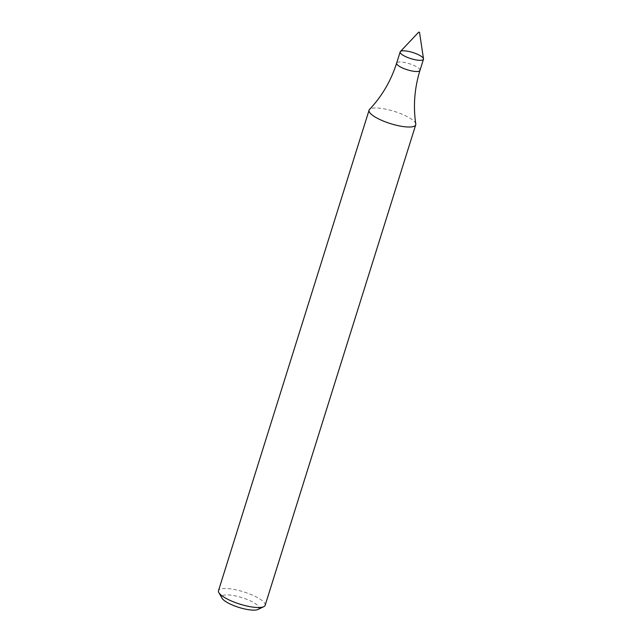 <?xml version="1.0" encoding="UTF-8"?>
<svg xmlns="http://www.w3.org/2000/svg" width="642" height="642" viewBox="0 0 642 642"><rect width="100%" height="100%" fill="white"/><g stroke="black" fill="none" stroke-linecap="round" stroke-linejoin="round"><path stroke-width="0.48" stroke-dasharray="3.21 2.41" d="M415.783 123.978A24.444 6.412 17.4 0 0 394.316 111.387A24.444 6.412 17.4 0 0 369.511 109.477M265.146 605.318A24.444 6.412 17.4 0 0 243.735 591.892A24.444 6.412 17.4 0 0 218.497 590.696M257.956 609.467A19.557 5.128 17.4 0 0 241.946 597.622A19.557 5.128 17.4 0 0 222.036 598.216M423.503 58.807A12.222 3.202 17.4 0 0 412.774 52.508A12.222 3.202 17.4 0 0 400.367 51.553M419.972 70.403A12.222 3.202 17.4 0 0 409.267 63.694A12.222 3.202 17.4 0 0 396.644 63.093"/><path stroke-width="0.96" d="M418.744 32.1L400.367 51.553A12.222 3.202 17.4 0 0 405.03 56.327A12.222 3.202 17.4 0 0 417.862 60.188A12.222 3.202 17.4 0 0 423.479 59.224A12.222 3.202 17.4 0 0 412.774 52.508A12.222 3.202 17.4 0 0 400.151 51.914A12.222 3.202 17.4 0 0 405.648 56.624A12.222 3.202 17.4 0 0 417.862 60.188A12.222 3.202 17.4 0 0 423.503 58.807L419.515 32.341L418.744 32.1L419.515 32.341M419.972 70.403A12.222 3.202 17.4 0 1 414.355 71.366A12.222 3.202 17.4 0 1 402.141 67.811A12.222 3.202 17.4 0 1 396.644 63.093C391.018 80.772 381.966 96.236 369.511 109.477A24.444 6.412 17.4 0 0 369.078 110.191A24.444 6.412 17.4 0 0 380.072 119.621A24.444 6.412 17.4 0 0 404.492 126.739A24.444 6.412 17.4 0 0 415.727 124.813A24.444 6.412 17.4 0 0 415.783 123.978C413.111 105.994 414.507 88.139 419.972 70.403L423.479 59.224M369.078 110.191L218.497 590.696A24.444 6.412 17.4 0 0 218.85 592.638A24.444 6.412 17.4 0 0 253.911 607.244A24.444 6.412 17.4 0 0 263.75 606.706A24.444 6.412 17.4 0 0 265.146 605.318L415.727 124.813M218.85 592.638L222.036 598.216A19.557 5.128 17.4 0 0 250.083 609.9A19.557 5.128 17.4 0 0 257.956 609.467L263.75 606.706M396.644 63.093L400.151 51.914"/></g></svg>
